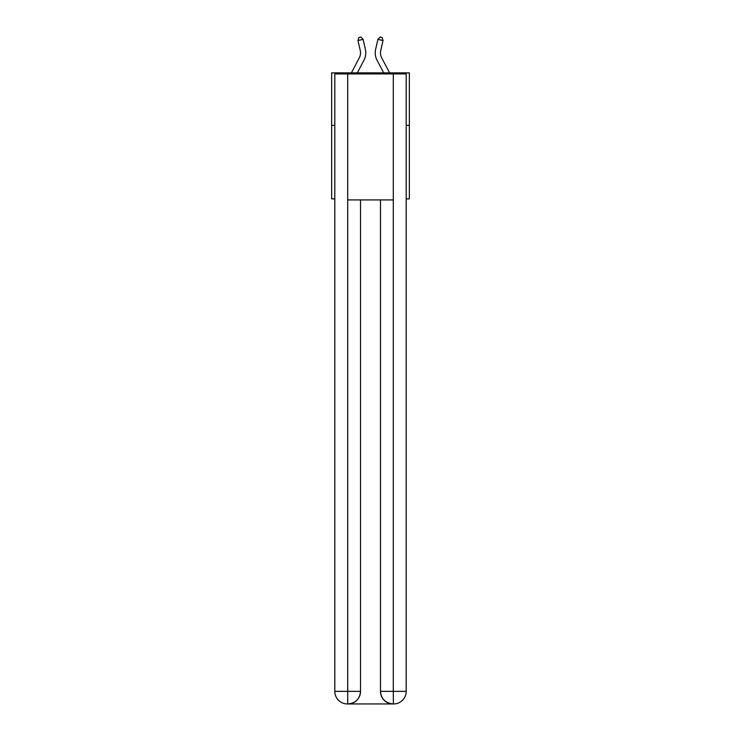 <?xml version="1.0" encoding="UTF-8"?>
<svg xmlns="http://www.w3.org/2000/svg" width="741" height="741" viewBox="0 0 741 741"><rect width="100%" height="100%" fill="white"/><g stroke="black" fill="none" stroke-linecap="round" stroke-linejoin="round"><path stroke-width="1.11" d="M334.802 125.368L331.644 125.368L331.644 72.868L409.356 72.868L409.356 198.875L406.198 198.875M331.644 125.368L331.644 198.875L334.802 198.875M409.356 125.368L406.198 125.368M359.329 57.742A10.504 10.504 -1.2 0 0 360.265 50.536A10.504 10.504 -1.2 0 1 359.329 57.742A10.504 10.504 -1.2 0 0 360.265 50.536A10.504 10.504 -1.2 0 1 359.329 57.742A10.504 10.504 -1.2 0 0 360.265 50.536A10.504 10.504 -1.2 0 1 359.329 57.742A10.504 10.504 -1.2 0 0 360.265 50.536A10.504 10.504 -1.2 0 1 359.329 57.742A10.504 10.504 -1.2 0 0 360.265 50.536A10.504 10.504 -1.2 0 1 359.329 57.742A10.504 10.504 -1.2 0 0 360.265 50.536A10.504 10.504 -1.2 0 1 359.329 57.742A10.504 10.504 -1.2 0 0 360.265 50.536A10.504 10.504 -1.2 0 1 359.329 57.742A10.504 10.504 -1.2 0 0 360.265 50.536A10.504 10.504 -1.2 0 1 359.329 57.742A10.504 10.504 -1.2 0 0 360.265 50.536A10.504 10.504 -1.2 0 1 359.329 57.742A10.504 10.504 -1.2 0 0 360.265 50.536A10.504 10.504 -1.2 0 1 359.329 57.742A10.504 10.504 -1.2 0 0 360.265 50.536A10.504 10.504 -1.2 0 1 359.329 57.742A10.504 10.504 -1.2 0 0 360.265 50.536A10.504 10.504 -1.2 0 1 359.329 57.742L351.401 72.868L359.329 57.742A10.504 10.504 0 0 0 360.265 50.536L357.977 40.533L358.913 37.513L360.96 37.05L363.099 39.366L365.378 49.369A15.756 15.756 178.8 0 1 363.979 60.178L357.329 72.868L363.979 60.178M381.671 57.742A10.504 10.504 1.2 0 1 380.735 50.536A10.504 10.504 1.2 0 0 381.671 57.742A10.504 10.504 1.2 0 1 380.735 50.536A10.504 10.504 1.2 0 0 381.671 57.742A10.504 10.504 1.2 0 1 380.735 50.536A10.504 10.504 1.2 0 0 381.671 57.742A10.504 10.504 1.2 0 1 380.735 50.536A10.504 10.504 1.2 0 0 381.671 57.742A10.504 10.504 1.2 0 1 380.735 50.536A10.504 10.504 1.2 0 0 381.671 57.742A10.504 10.504 1.2 0 1 380.735 50.536A10.504 10.504 1.2 0 0 381.671 57.742A10.504 10.504 1.2 0 1 380.735 50.536A10.504 10.504 1.2 0 0 381.671 57.742A10.504 10.504 1.2 0 1 380.735 50.536A10.504 10.504 1.2 0 0 381.671 57.742A10.504 10.504 1.2 0 1 380.735 50.536A10.504 10.504 1.2 0 0 381.671 57.742A10.504 10.504 1.2 0 1 380.735 50.536A10.504 10.504 1.2 0 0 381.671 57.742A10.504 10.504 1.2 0 1 380.735 50.536A10.504 10.504 1.2 0 0 381.671 57.742A10.504 10.504 1.2 0 1 380.735 50.536A10.504 10.504 1.2 0 0 381.671 57.742L389.599 72.868L381.671 57.742A10.504 10.504 0 0 1 380.735 50.536L383.023 40.533L377.901 39.366L375.622 49.369A15.756 15.756 -178.8 0 0 377.021 60.178L383.671 72.868L377.021 60.178M347.399 703.95A12.597 12.597 0 0 1 334.802 691.353L360.524 691.353L360.524 199.922L360.524 691.353A12.597 12.597 0 0 1 347.927 703.95L347.399 703.95A12.597 12.597 0 0 1 334.802 691.353L334.802 73.915L347.714 73.915L347.714 199.922L393.286 199.922L393.286 73.915L347.714 73.915M393.286 73.915L406.198 73.915L406.198 691.353A12.597 12.597 0 0 1 393.601 703.95L393.073 703.95A12.597 12.597 0 0 1 380.476 691.353L380.476 199.922L380.476 691.353C381.115 698.772 385.32 702.977 393.073 703.95L347.927 703.95C355.717 703.135 359.913 698.93 360.524 691.353M380.476 691.353L393.286 691.353L393.388 703.95M347.714 199.922L347.714 703.95M357.977 40.533L363.099 39.366L365.378 49.369M383.023 40.533L382.087 37.513L380.04 37.05L377.901 39.366L375.622 49.369M393.286 199.922L393.286 691.353L406.198 691.353"/></g></svg>
